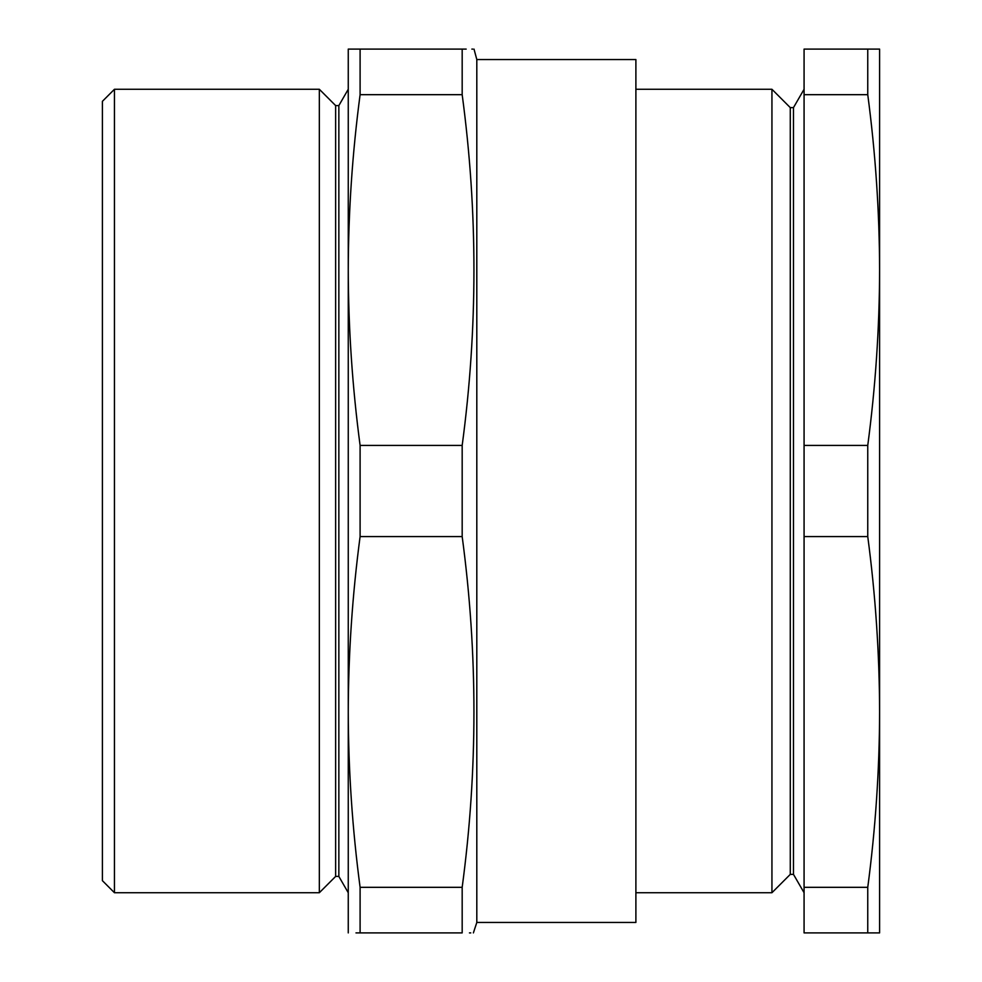 <?xml version="1.0" encoding="UTF-8"?>
<svg xmlns="http://www.w3.org/2000/svg" width="982" height="982" viewBox="0 0 982 982"><rect width="100%" height="100%" fill="white"/><g stroke="black" fill="none" stroke-linecap="round" stroke-linejoin="round"><path stroke-width="1.47" d="M360.099 887.323L462.178 887.323L462.178 932.9C477.841 932.9 477.841 932.9 462.178 932.9L360.099 932.9L360.099 887.323C352.354 828.869 348.414 770.404 348.254 711.95C348.414 653.496 352.354 595.031 360.099 536.577L360.099 445.423C352.354 386.969 348.414 328.504 348.254 270.05L348.254 892.724L338.851 876.423L338.851 105.577L348.254 89.276L348.254 270.05C348.414 211.596 352.354 153.131 360.099 94.677L360.099 49.1L348.254 49.1L348.254 270.05M462.178 932.9L357.939 932.9M355.975 932.9L360.099 932.9M469.445 932.9L470.759 932.9M473.385 932.9L476.81 922.454L635.894 922.454L635.894 59.546L476.81 59.546L476.81 922.454M348.254 932.9L348.254 711.95M462.178 887.323C477.853 770.404 477.853 653.496 462.178 536.577L360.099 536.577M462.178 536.577L462.178 445.423L360.099 445.423M462.178 445.423C477.853 328.504 477.853 211.596 462.178 94.677L360.099 94.677M462.178 94.677L462.178 49.1L354.207 49.1M462.178 49.1C477.841 49.1 477.841 49.1 462.178 49.1L466.192 49.1M472.735 49.1L471.863 49.1M114.452 892.724L102.398 880.67L102.398 101.33L114.452 89.276L114.452 892.724L319.334 892.724L319.334 89.276L114.452 89.276M319.334 89.276L335.635 105.577L335.635 876.423L319.334 892.724M335.635 105.577L338.851 105.577M867.757 887.323L867.757 932.9L804.074 932.9L804.074 887.323L867.757 887.323C875.502 828.869 879.442 770.404 879.602 711.95L879.602 932.9L867.757 932.9M867.757 49.1L804.074 49.1L804.074 94.677L867.757 94.677L867.757 49.1L879.602 49.1L879.602 270.05C879.442 328.504 875.502 386.969 867.757 445.423L867.757 536.577L804.074 536.577L804.074 887.323M867.757 445.423L804.074 445.423L804.074 536.577M867.757 94.677C875.502 153.131 879.442 211.596 879.602 270.05L879.602 711.95C879.442 653.496 875.502 595.031 867.757 536.577M804.074 94.677L804.074 445.423M635.894 89.276L771.938 89.276L771.938 892.724L635.894 892.724M771.938 89.276L790.277 107.615L790.277 874.385L771.938 892.724M790.277 107.615L793.481 107.615L793.481 874.385L804.074 892.724M793.481 107.615L804.074 89.276M476.81 59.546L474.011 49.1M335.635 876.423L338.851 876.423M790.277 874.385L793.481 874.385"/></g></svg>
